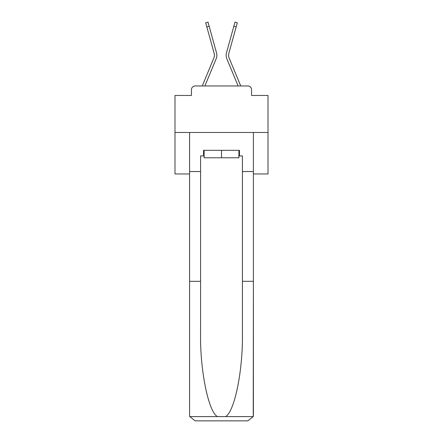 <?xml version="1.0" encoding="UTF-8"?>
<svg xmlns="http://www.w3.org/2000/svg" width="443" height="443" viewBox="0 0 443 443"><rect width="100%" height="100%" fill="white"/><g stroke="black" fill="none" stroke-linecap="round" stroke-linejoin="round"><path stroke-width="0.66" d="M191.454 89.685L191.454 95.455L191.454 89.685A3.721 3.721 0 0 1 195.175 85.964L202.29 85.964A11.723 11.723 0 0 1 202.578 85.194L213.903 57.906A6.883 6.883 0 0 0 214.179 53.426L205.685 22.798L208.016 22.15L209.162 26.275L206.831 26.918M253.407 173.966L268.009 173.966L268.009 95.455L251.546 95.455L251.546 89.685A3.721 3.721 0 0 0 247.825 85.964L195.175 85.964M268.009 132.474L174.991 132.474L174.991 95.455L191.454 95.455M174.991 132.474L174.991 173.966L189.593 173.966M209.162 26.275L216.511 52.783A9.303 9.303 0 0 1 216.14 58.83L204.882 85.964L216.14 58.83L204.882 85.964L216.14 58.83L204.882 85.964L216.14 58.83L204.882 85.964L216.14 58.83L204.882 85.964L216.14 58.83L204.882 85.964L216.14 58.83L204.882 85.964L216.14 58.83L204.882 85.964L216.14 58.83L204.882 85.964L216.14 58.83L204.882 85.964L216.14 58.83L204.882 85.964L216.14 58.83L204.882 85.964L216.14 58.83L204.882 85.964L216.14 58.83L204.882 85.964L216.14 58.83L204.882 85.964L216.14 58.83L204.882 85.964L216.14 58.83L204.882 85.964L216.14 58.83L204.882 85.964L216.14 58.83L204.882 85.964L216.14 58.83L204.882 85.964L216.14 58.83L204.882 85.964L206.986 85.964M236.014 85.964L238.118 85.964L226.86 58.83A9.303 9.303 0 0 1 226.489 52.783L234.984 22.15L237.315 22.798L236.169 26.918L233.838 26.275M236.169 26.918L228.821 53.426A6.883 6.883 0 0 0 229.097 57.906A6.883 6.883 0 0 1 228.821 53.426A6.883 6.883 0 0 0 229.097 57.906A6.883 6.883 0 0 1 228.821 53.426A6.883 6.883 0 0 0 229.097 57.906A6.883 6.883 0 0 1 228.821 53.426A6.883 6.883 0 0 0 229.097 57.906A6.883 6.883 0 0 1 228.821 53.426A6.883 6.883 0 0 0 229.097 57.906A6.883 6.883 0 0 1 228.821 53.426A6.883 6.883 0 0 0 229.097 57.906A6.883 6.883 0 0 1 228.821 53.426A6.883 6.883 0 0 0 229.097 57.906A6.883 6.883 0 0 1 228.821 53.426A6.883 6.883 0 0 0 229.097 57.906A6.883 6.883 0 0 1 228.821 53.426A6.883 6.883 0 0 0 229.097 57.906A6.883 6.883 0 0 1 228.821 53.426A6.883 6.883 0 0 0 229.097 57.906A6.883 6.883 0 0 1 228.821 53.426A6.883 6.883 0 0 0 229.097 57.906A6.883 6.883 0 0 1 228.821 53.426A6.883 6.883 0 0 0 229.097 57.906A6.883 6.883 0 0 1 228.821 53.426A6.883 6.883 0 0 0 229.097 57.906A6.883 6.883 0 0 1 228.821 53.426A6.883 6.883 0 0 0 229.097 57.906A6.883 6.883 0 0 1 228.821 53.426A6.883 6.883 0 0 0 229.097 57.906A6.883 6.883 0 0 1 228.821 53.426A6.883 6.883 0 0 0 229.097 57.906A6.883 6.883 0 0 1 228.821 53.426A6.883 6.883 0 0 0 229.097 57.906A6.883 6.883 0 0 1 228.821 53.426A6.883 6.883 0 0 0 229.097 57.906A6.883 6.883 0 0 1 228.821 53.426A6.883 6.883 0 0 0 229.097 57.906A6.883 6.883 0 0 1 228.821 53.426A6.883 6.883 0 0 0 229.097 57.906A6.883 6.883 0 0 1 228.821 53.426A6.883 6.883 0 0 0 229.097 57.906L240.422 85.194A11.723 11.723 0 0 1 240.71 85.964L247.825 85.964M251.546 95.455L251.546 89.685M213.903 57.906A6.883 6.883 0 0 0 214.179 53.426A6.883 6.883 0 0 1 213.903 57.906A6.883 6.883 0 0 0 214.179 53.426A6.883 6.883 0 0 1 213.903 57.906A6.883 6.883 0 0 0 214.179 53.426A6.883 6.883 0 0 1 213.903 57.906A6.883 6.883 0 0 0 214.179 53.426A6.883 6.883 0 0 1 213.903 57.906A6.883 6.883 0 0 0 214.179 53.426A6.883 6.883 0 0 1 213.903 57.906A6.883 6.883 0 0 0 214.179 53.426A6.883 6.883 0 0 1 213.903 57.906A6.883 6.883 0 0 0 214.179 53.426A6.883 6.883 0 0 1 213.903 57.906A6.883 6.883 0 0 0 214.179 53.426A6.883 6.883 0 0 1 213.903 57.906A6.883 6.883 0 0 0 214.179 53.426A6.883 6.883 0 0 1 213.903 57.906A6.883 6.883 0 0 0 214.179 53.426A6.883 6.883 0 0 1 213.903 57.906A6.883 6.883 0 0 0 214.179 53.426A6.883 6.883 0 0 1 213.903 57.906A6.883 6.883 0 0 0 214.179 53.426A6.883 6.883 0 0 1 213.903 57.906A6.883 6.883 0 0 0 214.179 53.426A6.883 6.883 0 0 1 213.903 57.906A6.883 6.883 0 0 0 214.179 53.426A6.883 6.883 0 0 1 213.903 57.906A6.883 6.883 0 0 0 214.179 53.426A6.883 6.883 0 0 1 213.903 57.906A6.883 6.883 0 0 0 214.179 53.426A6.883 6.883 0 0 1 213.903 57.906A6.883 6.883 0 0 0 214.179 53.426A6.883 6.883 0 0 1 213.903 57.906A6.883 6.883 0 0 0 214.179 53.426A6.883 6.883 0 0 1 213.903 57.906A6.883 6.883 0 0 0 214.179 53.426A6.883 6.883 0 0 1 213.903 57.906A6.883 6.883 0 0 0 214.179 53.426M238.893 155.919L239.453 155.919L239.453 150.338L203.547 150.338L203.547 155.919L200.568 155.919L200.568 281.316L189.593 281.316L189.593 415.268L189.754 416.603L195.175 420.85L247.825 420.85L253.246 416.603L253.407 281.316L253.407 415.268M233.688 420.85L247.825 420.85L233.688 420.85M200.568 281.316L200.568 333.357C199.992 370.326 208.393 411.746 217.447 416.603L225.553 416.603C234.607 411.746 243.008 370.326 242.432 333.357L242.432 155.919L239.453 155.919M189.593 415.268L189.593 132.474L253.407 132.474L253.407 171.546L242.432 171.546M200.568 171.546L189.593 171.546M253.407 171.546L253.407 281.316L242.432 281.316M203.547 155.919L204.107 155.919M204.107 150.338L204.107 157.78L238.893 157.78L238.893 150.338M221.5 150.338L221.5 157.78M238.118 85.964L226.86 58.83L238.118 85.964M189.754 416.603L217.447 416.603M225.553 416.603L253.246 416.603"/></g></svg>
